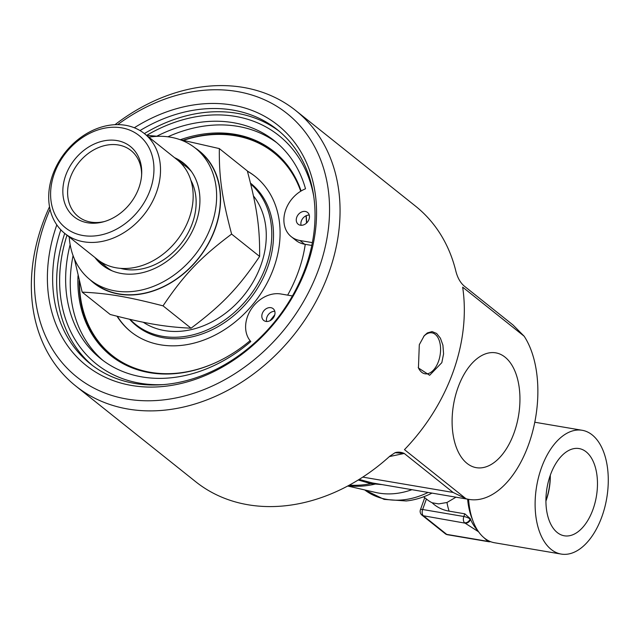 <?xml version="1.0" encoding="UTF-8"?>
<svg xmlns="http://www.w3.org/2000/svg" width="640" height="640" viewBox="0 0 640 640"><rect width="100%" height="100%" fill="white"/><g stroke="black" fill="none" stroke-linecap="round" stroke-linejoin="round"><path stroke-width="0.96" d="M49.528 206.736A176.264 138.616 -51.4 0 0 42.488 223.936A176.264 138.616 -51.4 0 0 75.76 386.016A176.264 138.616 -51.4 0 0 294.048 334.704A176.264 138.616 -51.4 0 0 295.64 110.472A176.264 138.616 -51.4 0 0 243.28 87.416A176.264 138.616 -51.4 0 0 115.008 124.68M247.424 171.24A99.48 78.232 128.6 0 1 255.312 176.528M131.216 332.04A99.48 78.232 128.6 0 1 117.376 316.328M129.648 319.296A91.304 71.808 -51.4 0 0 204.024 333.264A91.304 71.808 -51.4 0 0 267.744 267.112A91.304 71.808 -51.4 0 0 250.504 183.144M457.912 387.824A58.232 32.984 -80.4 0 1 495.768 352.848A58.232 32.984 -80.4 0 1 514.136 432.688A58.232 32.984 -80.4 0 1 476.28 467.664A58.232 32.984 -80.4 0 1 457.912 387.824M301.112 190.992A130.624 102.728 -51.4 0 0 273.752 151.392A130.624 102.728 -51.4 0 0 180.416 139.696M78.008 275.736A130.624 102.728 -51.4 0 0 110.8 355.592A130.624 102.728 -51.4 0 0 149.6 372.68A130.624 102.728 -51.4 0 0 250.088 340.688M306.632 222.968A130.624 102.728 -51.4 0 0 306.232 215.68A7.536 5.928 -51.4 0 0 301.096 225.28M287.648 295.128A130.624 102.728 -51.4 0 0 305.272 244.328L311.8 245.432M269.968 320.744A130.624 102.728 -51.4 0 0 274.8 314.712M111.44 356.104A130.624 102.728 128.6 0 1 79.176 280.568M183.168 140.216A130.624 102.728 128.6 0 1 274.392 151.904M183.576 140.296A129.664 101.968 128.6 0 1 235.336 135.744A129.664 101.968 128.6 0 1 273.848 152.704L274.432 153.168A129.664 101.968 128.6 0 1 301.08 191.016M158 373.72A129.664 101.968 128.6 0 1 151.2 372.824A129.664 101.968 128.6 0 1 112.68 355.864L112.104 355.4A129.664 101.968 128.6 0 1 79.424 281.576M217.6 361.744A129.664 101.968 128.6 0 1 150.616 372.352A129.664 101.968 128.6 0 1 112.104 355.4M273.848 152.704A129.664 101.968 128.6 0 1 300.736 191.224M306.024 215.776A129.664 101.968 128.6 0 1 306.472 223.12M305.232 244.32A129.664 101.968 128.6 0 1 303.448 254.16M247.384 171.088A99.48 78.232 128.6 0 1 255.024 176.296A99.48 78.232 128.6 0 1 265.48 285.976A99.48 78.232 128.6 0 1 160.472 344.816A99.48 78.232 128.6 0 1 130.928 331.808A99.48 78.232 128.6 0 1 117.032 316.24M428.064 492.456A77.264 60.76 128.6 0 1 386.848 499.4A77.264 60.76 128.6 0 1 364.704 489.928L384.096 499.376L406.232 500.968A75.832 59.64 -51.4 0 0 431.952 493.12M358.216 480L370.848 483.64L381.648 484.576M411.856 489.704A77.264 60.76 128.6 0 1 378.968 493.112A77.264 60.76 128.6 0 1 375.888 492.504L347.72 486.024M295.64 110.472L415.568 206.176A176.264 138.616 128.6 0 1 455.928 271.464C457.64 277.904 460.392 282.752 464.176 286.016L513.056 325.016L524.168 336.232A91.752 51.968 -80.4 0 1 529.568 441.776A91.752 51.968 -80.4 0 1 469.032 499.408A91.752 51.968 -80.4 0 1 465.984 498.728L453.104 492.448L404.232 453.448A15.456 14 76.8 0 0 395.672 452.496M469.032 499.408L372.416 482.96A9.656 3.416 -78.7 0 0 370.848 483.64A94.2 74.08 128.6 0 1 349.416 485.104M372.416 482.96L359.136 479.432M377.12 483.808A9.656 7.232 -83.2 0 0 375.232 484.072A93.64 73.64 -51.4 0 1 348.208 485.76M389.384 456.584L404.232 453.448L395.064 452.712L389.776 456.224A176.264 138.616 128.6 0 1 195.688 481.72L75.76 386.016M144.368 133.584A149.824 117.824 128.6 0 1 279.272 131.28M92.416 365.44A149.824 117.824 128.6 0 1 64.72 233.384M117.688 124.624A168.536 132.536 128.6 0 1 237.032 91.496A168.536 132.536 128.6 0 1 317.328 272.752A168.536 132.536 128.6 0 1 119.424 397.528A168.536 132.536 128.6 0 1 50.064 209.36M140.008 130.576A149.824 117.824 128.6 0 1 277.28 129.648A149.824 117.824 128.6 0 1 305.568 267.424A149.824 117.824 128.6 0 1 90.384 363.864A149.824 117.824 128.6 0 1 60.824 229.808M56.816 224.872A153.688 120.856 -51.4 0 0 132.12 385.552A153.688 120.856 -51.4 0 0 306.84 266.464A153.688 120.856 -51.4 0 0 278.096 125.36A153.688 120.856 -51.4 0 0 134.312 127.76M418.232 367.424A20.768 11.76 99.6 0 0 425.008 373.792A20.768 11.76 99.6 0 0 438.512 361.328A20.768 11.76 99.6 0 0 431.96 332.848A20.768 11.76 99.6 0 0 423.672 336.408M419.304 344.688L424.256 335.688L427.336 332.928L432.072 331.584L436.624 333.456L440.4 338.176L442.912 345.152L443.576 353.88L441.824 362.664L429.64 375.28L418.432 367.968L419.304 344.688M465.984 498.728L404.472 449.64A176.264 138.616 -51.4 0 0 462.656 287.144L524.168 336.232M276.848 142.776A139.336 109.576 -51.4 0 0 167.904 136.792M73.08 255.624A139.336 109.576 -51.4 0 0 103.088 360.52M309.248 215.072A7.536 5.928 -51.4 0 0 306.232 215.68M163.52 384.6A146.208 114.984 128.6 0 1 66.984 235.184M146.736 135.32A146.208 114.984 128.6 0 1 313.736 196.36M292.416 295.944L280.832 293.976A29.288 23.032 -51.4 0 0 250.872 309.68A29.288 23.032 -51.4 0 0 250.816 341.544A139.336 109.576 128.6 0 1 100.744 358.72A139.336 109.576 128.6 0 1 70.136 244.624M156.832 136.208A139.336 109.576 128.6 0 1 274.568 140.896A139.336 109.576 128.6 0 1 305.512 188.792A29.288 23.032 -51.4 0 0 285.168 211.496A29.288 23.032 -51.4 0 0 291.264 236.688A29.288 23.032 -51.4 0 0 299.968 240.52L312.36 242.624M270.872 307.672A7.536 5.928 128.6 0 1 273.112 308.656A7.536 5.928 128.6 0 1 273.048 318.24A7.536 5.928 128.6 0 1 263.712 320.432A7.536 5.928 128.6 0 1 262.92 312.128A7.536 5.928 128.6 0 1 270.872 307.672M305.328 211.456A7.536 5.928 128.6 0 1 307.56 212.44A7.536 5.928 128.6 0 1 307.496 222.032A7.536 5.928 128.6 0 1 298.16 224.224A7.536 5.928 128.6 0 1 297.368 215.912A7.536 5.928 128.6 0 1 305.328 211.456M291.264 236.688L295.888 240.376A29.288 23.032 -51.4 0 0 304.584 244.208L305.272 244.328M274.8 311.288A7.536 5.928 -51.4 0 0 268.4 314.536A7.536 5.928 -51.4 0 0 266.648 321.496M455.96 497.192L446.968 502.496L438.624 503.896L432.128 502.776A50.184 39.464 -51.4 0 0 449.104 511.152L464.8 513.816L470.24 518.616A57.952 32.824 99.6 0 0 470.568 519.4A57.952 32.824 99.6 0 0 477.664 530.432M483.952 537.704L487.912 541.368L446.712 534.376L423.4 515.768L465.072 523.144A4.832 3.8 -51.4 0 0 470.568 519.4L470.24 518.616M423.624 496.8L427.08 499.552A45.872 36.08 -51.4 0 0 432.128 502.776M488.896 540.944A4.832 3.8 128.6 0 1 487.432 540.984M602.008 516.368A62.776 35.56 -80.4 0 1 561.184 554.072A62.776 35.56 -80.4 0 1 541.384 467.992A62.776 35.56 -80.4 0 1 582.2 430.288A62.776 35.56 -80.4 0 1 602.008 516.368M550.336 475.136A44.24 25.056 -80.4 0 1 578.568 448.488A44.24 25.056 -80.4 0 1 593.056 509.224A44.24 25.056 -80.4 0 1 563.76 535.688A44.24 25.056 -80.4 0 1 550.336 475.136M561.184 554.072L494.488 542.744A62.776 35.56 -80.4 0 1 473.264 521.72A62.776 35.56 -80.4 0 1 468.6 499.336M473.264 521.72L471.784 517.912A57.952 32.824 -80.4 0 1 467.624 499.176M545.912 501.128A42.464 24.048 99.6 0 0 546.064 500.704A42.464 24.048 99.6 0 0 550.304 475.216M550.152 475.648A42.192 23.896 -80.4 0 1 545.936 500.6A42.192 23.896 -80.4 0 1 545.904 500.672M185.328 164.632A65.192 51.272 -51.4 0 0 178.192 160.608M98.584 260.368A65.192 51.272 -51.4 0 0 104.096 266.44M174.552 157.672A65.192 51.272 128.6 0 1 183.512 163.088A65.192 51.272 128.6 0 1 190.36 234.968A65.192 51.272 128.6 0 1 121.544 273.528A65.192 51.272 128.6 0 1 102.184 265.008A65.192 51.272 128.6 0 1 94.912 257.48M195.408 148.184L199.136 151.16A84.264 66.272 128.6 0 1 208 244.072A84.264 66.272 128.6 0 1 119.048 293.912A84.264 66.272 128.6 0 1 94.016 282.888L90.288 279.912A84.264 66.272 -51.4 0 0 115.32 290.936A84.264 66.272 -51.4 0 0 204.264 241.096A84.264 66.272 -51.4 0 0 195.408 148.184A84.264 66.272 -51.4 0 0 148.856 137.168M69.216 236.968A84.264 66.272 -51.4 0 0 90.288 279.912M90.088 279.752A84.512 66.456 -51.4 0 0 215.24 228.68A84.512 66.456 -51.4 0 0 195.208 148.024M130.12 319.408A90.784 71.392 -51.4 0 0 135.648 324.456A90.784 71.392 -51.4 0 0 247.128 299.2A90.784 71.392 -51.4 0 0 250.728 184.056M253.464 195.96A84.512 66.456 128.6 0 1 260.936 265.152A84.512 66.456 128.6 0 1 143.28 322.256M104.72 221.456A42.256 33.232 128.6 0 1 78.256 216.56A42.256 33.232 128.6 0 1 70.28 177.704A42.256 33.232 128.6 0 1 130.968 150.504A42.256 33.232 128.6 0 1 141.608 175.232M65.68 175.464A45.04 35.424 -51.4 0 0 103.576 221.784A45.04 35.424 -51.4 0 0 141.68 174.04A45.04 35.424 -51.4 0 0 110.688 140.112A45.04 35.424 -51.4 0 0 65.68 175.464M54.328 173.536A59.016 46.408 128.6 0 1 142.952 139.112A59.016 46.408 128.6 0 1 109.552 232.376A59.016 46.408 128.6 0 1 54.328 173.536M52.736 174.728A63.84 50.208 -51.4 0 0 64.784 233.44A63.84 50.208 -51.4 0 0 156.48 192.344A63.84 50.208 -51.4 0 0 144.432 133.632A63.84 50.208 -51.4 0 0 52.736 174.728M144.432 133.632L177.08 159.688A63.84 50.208 128.6 0 1 189.136 218.4A63.84 50.208 128.6 0 1 97.44 259.496L64.784 233.44M179.792 139.576L219.336 148.592C219.016 177.288 221.904 197.4 231.608 234.088C200.376 257.536 184.24 274.416 163.032 305.848C127.104 296.608 108.088 293.376 82.176 292.128L74.424 258.992M146.528 135.304L157.816 136.32M82.176 292.128L110.192 314.48C146.112 323.72 165.128 326.952 191.04 328.208C222.272 304.76 238.4 287.872 259.616 256.44C259.928 227.744 257.048 207.632 247.344 170.944L219.336 148.592M231.608 234.088L259.616 256.44M180.848 163.12A64.104 50.416 128.6 0 1 191.456 171.552M112.2 270.872A64.104 50.416 128.6 0 1 101.616 262.408M163.032 305.848L191.04 328.208M362.784 477.112L453.104 492.448M299.968 240.52L304.584 244.208M449.104 511.152A57.952 32.824 -80.4 0 1 446.968 502.496M465.072 523.144L478.592 531.8M426.4 499.016L422.64 509.504L463.84 516.496A4.832 2.736 -80.4 0 0 464.592 522.76A4.832 3.8 128.6 0 0 470.096 519.024A4.832 1.192 -160.3 0 0 463.84 516.496L464.8 513.816M422.64 509.504A4.832 1.192 -160.3 0 0 420.424 509.736A4.832 4.832 0 0 0 421.96 515.136A4.832 3.8 128.6 0 0 423.4 515.768A4.832 2.736 99.6 0 1 422.64 509.504M445.28 533.744A4.832 3.8 -51.4 0 0 446.712 534.376A4.832 2.736 99.6 0 0 447.48 534.728A4.832 4.832 0 0 1 445.28 533.744L421.96 515.136M490.568 541.664A4.832 4.832 0 0 1 488.68 541.72A4.832 2.736 -80.4 0 1 487.912 541.368A4.832 3.8 -51.4 0 0 489.6 541.264M190.84 180.216A59.448 46.752 128.6 0 1 192.384 223.232A59.448 46.752 128.6 0 1 120.504 268.352M395.064 452.712L395.6 452.52M424.736 497.688L420.424 509.736M488.68 541.72L447.48 534.728M582.2 430.288L534.784 422.232"/></g></svg>
